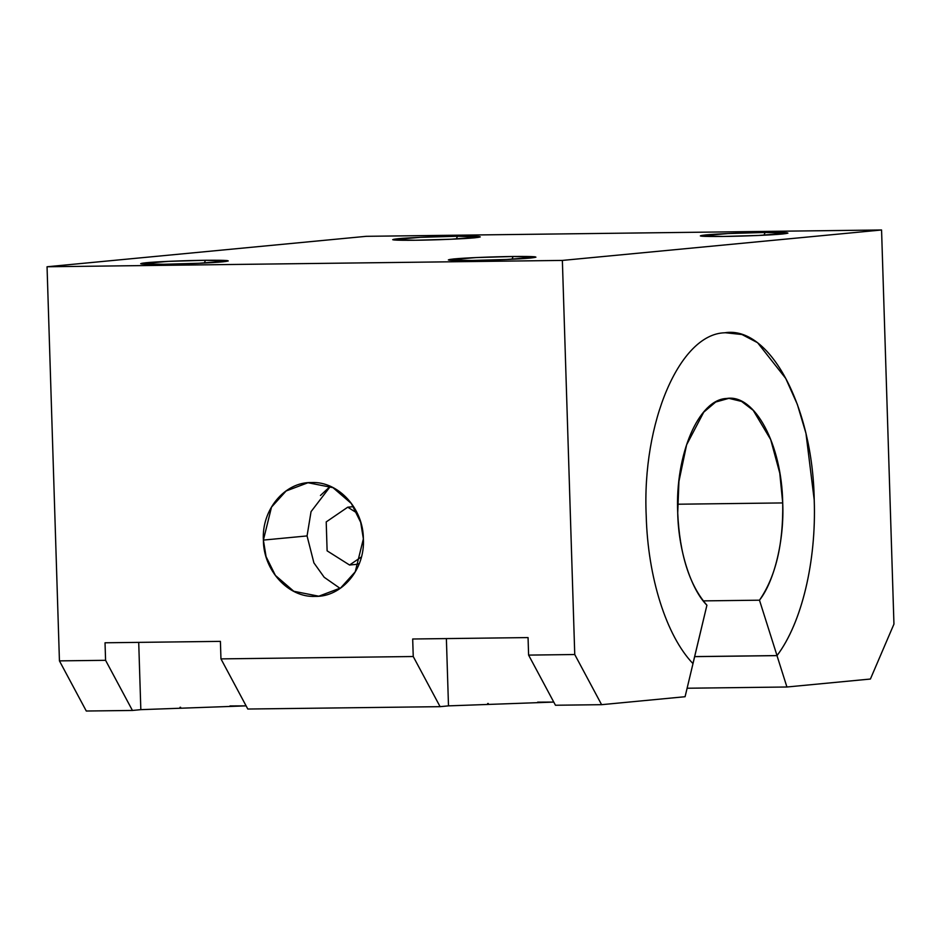 <?xml version="1.0" encoding="UTF-8"?>
<svg xmlns="http://www.w3.org/2000/svg" width="941" height="941" viewBox="0 0 941 941"><rect width="100%" height="100%" fill="white"/><g stroke="black" fill="none" stroke-linecap="round" stroke-linejoin="round"><path stroke-width="1.41" d="M601.605 704.68L685.083 696.716L692.988 663.64L685.083 696.716L601.605 704.68L574.751 654.524L601.605 704.68L555.461 705.244L601.605 704.68M692.988 663.64L706.914 605.216C689.377 584.996 679.649 554.237 677.72 512.951C678.355 549.815 690.812 589.184 706.914 605.216L692.952 663.593C666.369 635.881 647.831 577.421 646.22 515.95C641.797 422.509 679.708 333.937 724.723 332.785C769.479 325.363 812.801 406.159 814.224 499.93C816.459 561.295 801.744 622.966 777.031 655.583L694.623 656.595L777.019 655.583L759.481 600.193L703.233 600.887L759.481 600.193L777.019 655.583C801.708 622.966 816.47 561.342 814.212 499.93L805.955 433.295L797.333 404.383L785.723 378.423L757.599 342.712L741.955 334.514L725.24 332.738M776.995 655.63L786.923 687.001L870.401 679.037L893.95 624.095L881.564 229.98L562.365 260.422L574.751 654.524L528.607 655.101L555.461 705.244L528.607 655.101L574.751 654.524L562.365 260.422L881.564 229.98L893.95 624.095L870.401 679.037L786.923 687.001L687.106 688.236L786.923 687.001L776.995 655.63L694.611 656.642L777.031 655.583M448.492 705.868L440.094 706.667L247.801 709.032L220.959 658.888L220.406 641.374L105.027 642.785L105.58 660.311L132.434 710.455L86.29 711.02L59.436 660.876L47.05 266.762L366.249 236.32L881.564 229.98L366.249 236.32L47.05 266.762L562.365 260.422L47.05 266.762L59.436 660.876L86.29 711.02L132.434 710.455L105.58 660.311L59.436 660.876L105.58 660.311L105.027 642.785L220.406 641.374L220.959 658.888L247.801 709.032L440.094 706.667L413.24 656.524L220.959 658.888L413.24 656.524L412.687 638.998L528.054 637.586L528.607 655.101L528.054 637.586L412.687 638.998L413.24 656.524L440.094 706.667L448.492 705.868L446.375 638.586L448.492 705.868L553.767 702.08M415.475 240.249C393.244 240.425 387.433 239.92 398.019 238.72C408.523 237.661 437.294 236.462 457.479 236.25C479.71 236.073 485.532 236.579 474.934 237.779C464.431 238.838 435.659 240.037 415.475 240.249L451.186 239.226L480.275 236.932L457.479 236.25L456.303 238.99L457.479 236.25L420.427 237.332L392.691 239.684L415.475 240.249M163.487 264.28C141.256 264.456 135.433 263.951 146.031 262.751C156.535 261.692 185.295 260.492 205.479 260.281C227.71 260.104 233.533 260.61 222.935 261.81C212.431 262.868 183.671 264.068 163.487 264.28L199.186 263.257L228.275 260.963L205.479 260.281L204.303 263.021L205.479 260.281L168.427 261.363L140.691 263.715L163.487 264.28M723.135 236.462C700.904 236.638 695.081 236.132 705.679 234.932C716.183 233.874 744.954 232.674 765.127 232.462C787.358 232.286 793.181 232.792 782.594 233.991C772.079 235.05 743.319 236.25 723.135 236.462L758.846 235.438L787.923 233.145L765.127 232.462L763.951 235.203L765.127 232.462L728.087 233.544L700.339 235.897L723.135 236.462M471.135 260.492C448.904 260.669 443.082 260.163 453.68 258.963C464.184 257.905 492.955 256.705 513.139 256.493C535.37 256.317 541.193 256.822 530.595 258.022C520.091 259.081 491.32 260.281 471.135 260.492L506.846 259.469L535.923 257.175L513.139 256.493L511.963 259.234L513.139 256.493L476.087 257.575L448.351 259.928L471.135 260.492M263.386 540.087C261.563 509.693 284.794 481.863 311.589 482.545C338.231 481.192 363.332 508.399 363.379 538.852C365.202 569.246 341.971 597.076 315.164 596.394C288.534 597.747 263.421 570.54 263.386 540.087L266.068 556.637L275.395 575.422L293.78 591.277L318.787 596.206L340.654 587.949L355.251 571.799L363.379 538.852L360.685 522.302L351.369 503.517L332.985 487.661L307.966 482.733L286.099 490.99L271.502 507.14L263.386 540.087L307.06 535.923L263.386 540.087M140.832 709.655L132.434 710.455L140.832 709.655L138.715 642.374L140.832 709.655L246.107 705.868L229.98 705.938M553.755 702.068L537.629 702.151M488.285 703.503L487.661 703.527M180.625 707.291L180.002 707.314M330.22 486.356L320.446 495.484M359.321 563.306L357.968 564.224L359.321 563.306M340.077 588.36L324.198 577.28L313.906 562.883L307.06 535.923L311.048 511.645L330.362 486.415M357.133 513.104L347.747 507.187L326.209 521.914L327.115 550.838L349.57 565.023L361.356 556.966L349.57 565.023L357.968 564.224L349.57 565.023L327.115 550.838L326.209 521.914L347.747 507.187L357.133 513.104M353.51 506.634L347.747 507.187L353.51 506.634M677.72 512.951C674.956 454.55 698.634 399.196 726.781 398.466C754.741 393.832 781.83 444.317 782.712 502.929C783.394 544.321 775.643 576.751 759.481 600.193C774.478 581.209 784.394 539.711 782.712 502.929L779.771 473.135L770.691 439.6L753.223 410.347L741.567 401.419L728.863 398.349L715.689 402.03L703.75 412.158L686.612 444.822L678.932 481.416L677.72 512.951M677.614 504.223L782.712 502.929L677.614 504.223M318.787 596.206L320.516 596.041M728.863 398.349L728.263 398.361M308.86 482.651L307.966 482.733"/></g></svg>
